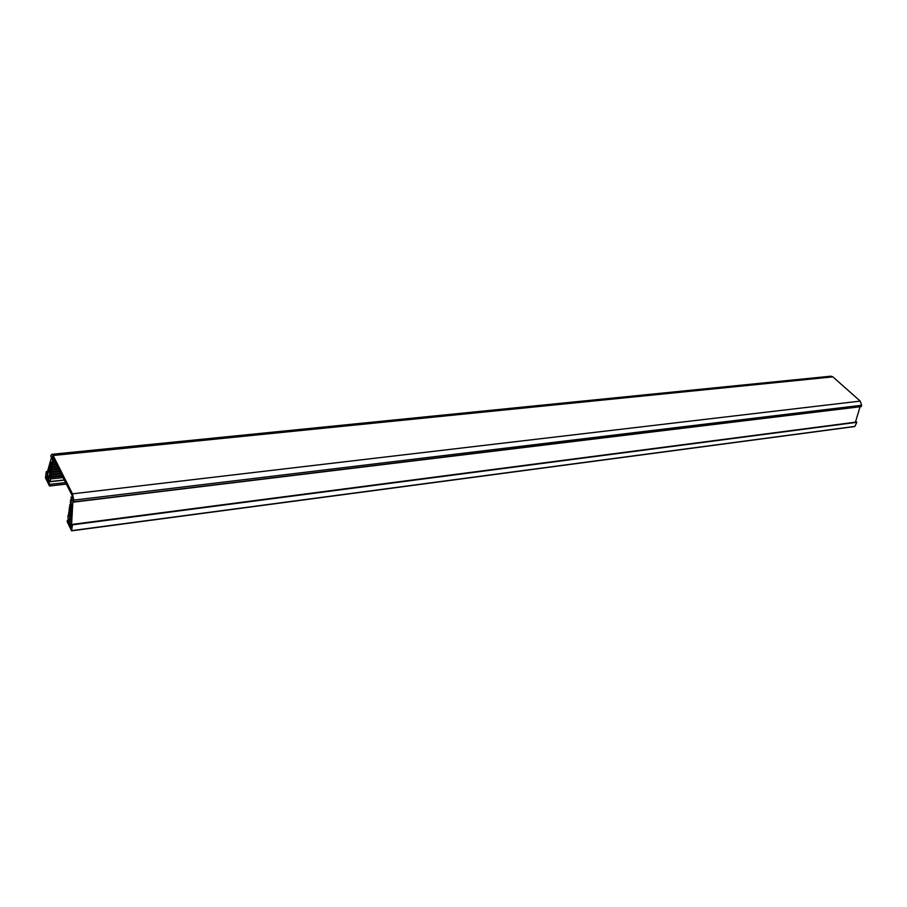 <?xml version="1.0" encoding="UTF-8"?>
<svg xmlns="http://www.w3.org/2000/svg" width="907" height="907" viewBox="0 0 907 907"><rect width="100%" height="100%" fill="white"/><g stroke="black" fill="none" stroke-linecap="round" stroke-linejoin="round"><path stroke-width="1.36" d="M54.329 460.212L52.595 460.393L52.187 458.523L53.422 458.398M52.719 459.577L53.944 459.452M72.22 524.518L71.585 524.597L72.481 524.836L71.585 530.833L67.163 521.706L67.401 520.153L68.683 522.761L69 520.799L67.855 517.307L68.263 514.722L69 516.208L68.66 512.217L69.397 513.702L69.057 509.711L69.794 511.197L69.306 508.101L69.454 507.194L70.19 508.68L69.703 505.573L69.85 504.677L70.587 506.151L70.837 504.53L70.247 502.149L70.984 503.623L71.245 502.002L70.497 500.517L70.644 499.61L71.381 501.095L71.642 499.462L71.041 497.07L71.596 498.181L72.481 497.274M71.732 497.365L72.288 498.476L72.605 496.469L52.481 456.538L52.187 458.523M65.599 482.569L49.783 484.349L48.57 481.889L48.853 479.95L50.191 481.526L50.565 478.964L49.874 477.558L50.1 475.96L50.803 477.365L50.236 475.064L50.463 473.465L51.166 474.871L50.599 472.581L50.826 470.971L51.529 472.377L50.962 470.087L51.189 468.477L51.892 469.883L51.325 467.581L51.563 465.971L52.266 467.377L51.688 465.076L51.926 463.454L52.629 464.86L52.595 460.393M53.128 461.436L54.862 461.266M53.128 455.495L832.864 376.87L830.903 376.178L51.858 454.305L53.128 455.495L72.481 493.839L73.762 500.142L73.705 502.104L73.138 499.836M832.864 376.87L860.221 401.098L72.481 493.839M73.762 500.142L861.593 405.27L860.221 401.098M861.593 405.27L861.401 406.461L73.762 501.9M860.074 406.755L855.437 422.174M72.481 524.836L856.82 422.311L72.379 524.382M856.82 422.311L854.904 426.392L71.687 530.629L854.904 426.392M49.783 484.349L49.431 485.937L45.475 477.876L46.257 471.765L47.187 471.901M71.585 524.597L72.968 499.859M46.779 474.021L51.54 457.275L50.69 456.017L51.858 454.305M46.563 474.044L46.427 471.98M70.145 515.63L71.449 515.459L69.839 515.459L69.306 523.43L69.42 524.246L70.791 524.065M70.202 515.595L71.472 515.097M71.46 514.768L70.485 515.221M70.508 514.893L70.769 513.09L71.766 512.965L70.791 513.09L70.803 511.786L71.846 511.661M71.222 527.364L71.041 516.355L72.129 504.054L70.803 511.786M70.973 527.398L69.42 524.246M48.094 480.461L48.388 478.454L49.046 478.624L50.168 470.019M47.878 480.483L46.427 477.536L49.239 477.229M49.363 476.402L46.314 476.731L46.427 477.536M46.314 476.731L46.676 476.062M49.466 475.676L46.427 476.084M47.391 475.903L48.332 471.753M49.715 471.833L48.218 471.765M48.559 471.946L49.738 471.47M49.738 471.152L48.819 471.572M48.842 471.243L49.103 469.452L50.395 469.316L49.103 469.452L49.103 468.103L51.211 461.924M50.293 469.996L51.03 461.946M71.279 519.201L69.204 519.462M64.363 480.12L48.57 481.889M50.191 481.526L64.284 479.962M68.603 520.006L67.401 520.153M50.565 478.964L63.082 477.581M49.103 468.103L50.588 467.944M71.041 497.07L72.537 496.9M50.236 475.064L61.211 473.873M51.166 474.871L61.177 473.783M51.291 473.987L60.758 472.955M50.599 472.581L60.055 471.561M51.529 472.377L59.998 471.47M51.665 471.493L59.59 470.642M50.962 470.087L58.876 469.236M51.892 469.883L58.83 469.134M52.028 468.987L58.411 468.307M51.325 467.581L57.708 466.901M52.266 467.377L57.651 466.799M52.391 466.481L57.232 465.971M51.688 465.076L56.529 464.565M52.629 464.86L56.472 464.463M52.765 463.965L56.041 463.624M52.062 462.559L55.338 462.219M53.003 462.343L55.282 462.105M49.874 477.558L62.379 476.175M50.803 477.365L62.334 476.096M50.928 476.481L61.925 475.268M69.454 507.194L70.44 507.081M69.85 504.677L70.837 504.553M70.247 502.149L71.234 502.025M70.644 499.61L71.642 499.496M68.263 514.722L69.249 514.598M68.66 512.217L69.646 512.104M69.057 509.711L70.043 509.587M49.545 485.925L66.336 484.021L49.556 485.891M69.612 521.468L71.052 521.287M71.234 519.598L69.397 519.836M71.902 510.607L70.587 510.766M70.655 511.197L71.88 511.049M70.825 523.237L69.306 523.43M71.778 512.727L70.859 512.84M50.429 469.078L49.159 469.214M47.243 471.651L46.37 471.753M66.37 484.089L49.5 486.005M47.073 476.458L49.397 476.198M49.704 471.867L48.502 471.991M73.705 502.104L861.276 406.608M46.302 471.674L47.255 471.572M856.662 422.016L72.345 524.382M854.7 426.539L71.585 530.833"/></g></svg>
